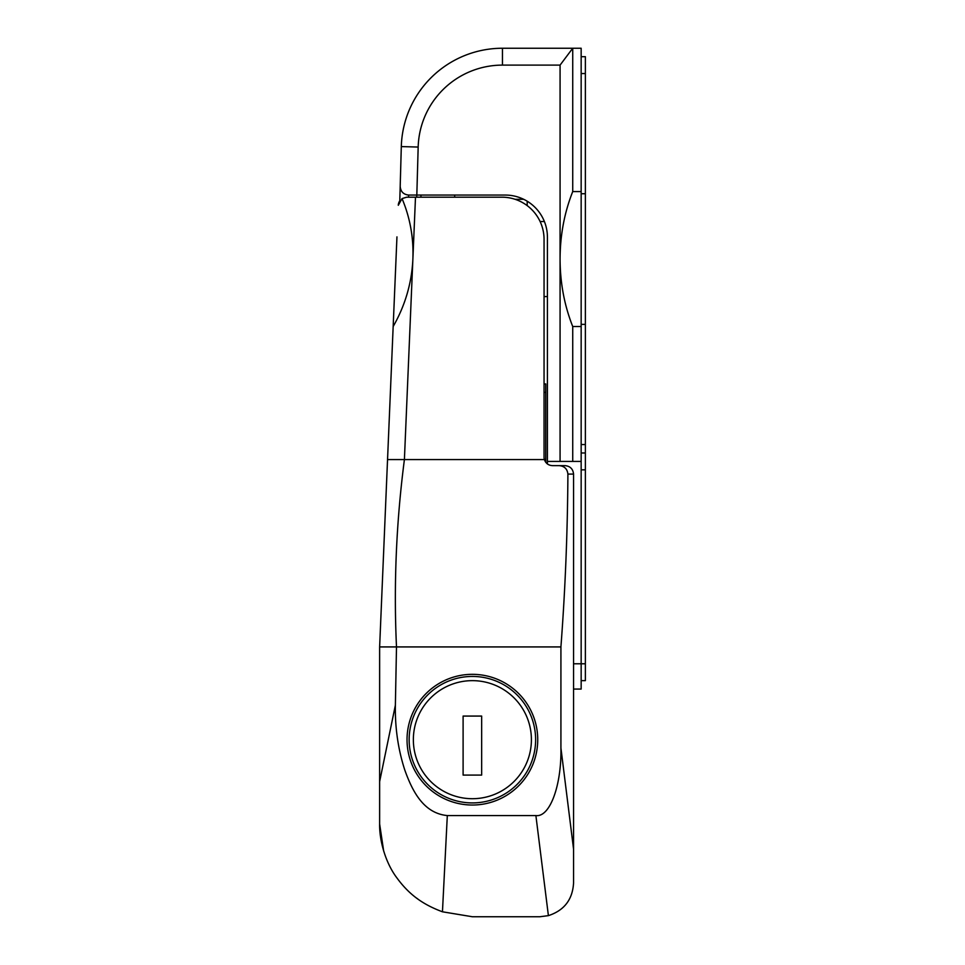 <?xml version="1.0" encoding="UTF-8"?>
<svg xmlns="http://www.w3.org/2000/svg" width="965" height="965" viewBox="0 0 965 965"><rect width="100%" height="100%" fill="white"/><g stroke="black" fill="none" stroke-linecap="round" stroke-linejoin="round"><path stroke-width="1.45" d="M416.735 197.186L416.735 195.063M399.787 200.816L401.307 146.583A101.18 101.18 0 0 1 502.451 48.25L572.728 48.25L572.728 191.589L581.159 191.589L581.159 48.25L572.728 48.25L560.074 65.113L560.074 461.415L581.159 461.415L581.159 191.589M572.728 191.589C564.368 212.698 560.146 235.183 560.074 259.042C560.146 282.914 564.368 305.398 572.728 326.508L572.728 461.415M547.42 463.96L547.42 237.221A42.158 42.158 0 0 0 505.262 195.063L408.617 195.063L408.545 197.186M573.56 663.775L581.159 663.775L581.159 461.415M581.159 452.983L585.369 452.983L585.369 663.775L581.159 663.775L581.159 689.07L573.56 689.07M560.074 65.113L502.451 65.113A84.317 84.317 0 0 0 418.171 147.054L416.82 195.063M560.074 461.415L547.42 461.415M572.728 326.508L581.159 326.508M400.198 186.39A8.432 8.432 0 0 0 400.185 186.74A8.432 8.432 0 0 1 400.198 186.39C400.62 191.601 403.43 194.496 408.617 195.063A8.432 8.432 0 0 1 408.267 195.063A8.432 8.432 0 0 0 408.617 195.063M407.037 739.685A65.343 65.343 0 0 0 472.38 805.027A65.343 65.343 0 0 0 537.734 739.685A65.343 65.343 0 0 0 472.38 674.33A65.343 65.343 0 0 0 407.037 739.685M415.493 197.186L404.407 459.569L387.544 459.569L393.165 326.52C405.204 305.41 411.778 282.926 412.887 259.066C413.72 237.933 410.113 217.776 402.055 198.585L406.711 197.186L501.897 197.186A42.158 42.158 0 0 1 544.055 239.344L544.055 457.205A8.432 8.432 0 0 0 544.393 459.569C545.744 463.393 548.446 465.407 552.487 465.637L565.128 465.637C570.219 466.179 573.029 468.99 573.56 474.08L567.903 474.08C567.299 468.857 564.344 466.047 559.049 465.637M417.761 898.958L416.796 898.246M383.684 851.13L379.631 824.001L379.631 781.614L395.373 705.21C394.975 727.658 398.087 749.19 404.721 769.829C412.441 791.553 423.707 813.326 447.314 815.57L535.889 815.57C549.821 817.536 561.642 785.594 560.918 747.947L560.918 646.924L396.494 646.924L395.373 705.21M393.165 326.52L396.953 236.883M396.036 258.704L394.178 302.515M384.601 529.399L384.637 528.362M387.544 459.569L379.631 646.924L379.631 781.614M447.314 815.57L442.453 911.792L472.38 916.75L539.833 916.75L548.397 915.64L535.889 815.57M560.918 747.947L573.56 849.14L573.56 474.08M573.56 849.14L573.56 883.023C572.583 899.597 564.187 910.465 548.397 915.64M544.393 459.569L404.407 459.569C396.241 522.475 393.611 584.923 396.494 646.924L379.631 646.924M560.918 646.924C565.237 590.037 567.565 532.415 567.903 474.08M442.453 911.792C424.009 904.929 409.715 895.496 396.892 877.885C385.614 863.048 379.281 840.611 379.631 824.001M402.055 198.585L398.292 205.268A8.432 8.432 0 0 1 400.149 200.334M454.672 197.186L454.672 195.063M420.945 195.063L420.945 197.186M544.055 383.937L545.744 383.937L545.744 462.271M409.148 739.685A63.244 63.244 0 0 1 472.38 676.441A63.244 63.244 0 0 1 535.623 739.685A63.244 63.244 0 0 1 472.38 802.916A63.244 63.244 0 0 1 409.148 739.685A63.244 63.244 0 0 0 472.38 802.916A63.244 63.244 0 0 0 535.623 739.685M463.104 716.066L463.104 775.088L481.656 775.088L481.656 716.066L463.104 716.066M581.159 324.361L585.369 324.361L585.369 452.983M581.159 193.736L585.369 193.736L585.369 324.361M581.159 56.682L585.369 56.682L585.369 193.736M581.159 680.639L585.369 680.639L585.369 663.775M527.192 201.215L527.192 205.617M502.451 65.113L502.451 48.25M418.171 147.054L401.307 146.583M545.744 392.369L544.055 392.369M531.401 739.685A59.022 59.022 0 0 0 472.38 680.651A59.022 59.022 0 0 0 413.358 739.685A59.022 59.022 0 0 0 472.38 798.706A59.022 59.022 0 0 0 531.401 739.685M581.159 469.846L585.369 469.846M581.159 444.551L585.369 444.551M581.159 73.545L585.369 73.545M523.669 199.297L515.057 199.297M544.055 296.569L547.42 296.569M540.098 221.528L544.393 221.528"/></g></svg>
